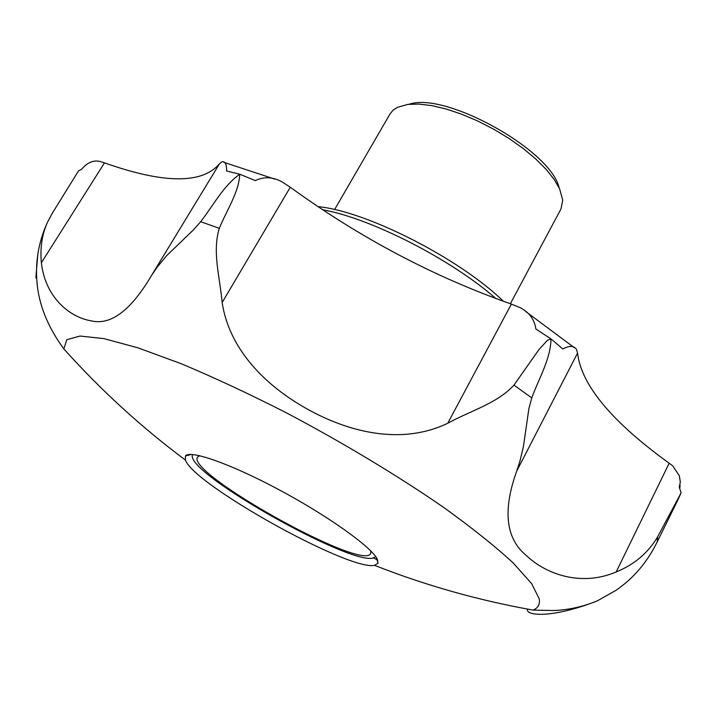 <?xml version="1.0" encoding="UTF-8"?>
<svg xmlns="http://www.w3.org/2000/svg" width="717" height="717" viewBox="0 0 717 717"><rect width="100%" height="100%" fill="white"/><g stroke="black" fill="none" stroke-linecap="round" stroke-linejoin="round"><path stroke-width="1.08" d="M200.679 221.705L219.303 228.338C226.671 210.368 239.191 191.591 239.711 174.204C223.068 186.169 213.2 205.662 200.679 221.705L193.393 229.924L166.613 255.7L157.059 267.307L151.565 275.436L219.527 163.7L221.965 161.791C225.192 161.2 226.733 164.265 226.59 170.996L239.711 174.204L255.297 180.594C263.955 176.49 272.818 176.875 281.88 181.751L290.286 187.245C360.131 237.901 433.83 276.852 511.373 304.089L520.103 307.638C529.2 312.289 534.461 319.423 535.877 329.031L551.032 338.944L562.836 348.964C569.388 345.433 573.941 345.585 576.486 349.421L577.543 353.14C581.37 385.163 611.915 421.856 669.176 463.218L672.806 465.951L679.349 475.828L680.308 481.958L679.295 487.255L681.105 492.866L677.224 501.317L681.105 492.866L657.713 536.701L657.157 541.98C647.254 562.191 633.505 578.332 615.903 590.387L597.18 600.945C550.719 619.04 525.059 615.518 527.524 609.091M219.303 228.338C212.178 251.389 219.725 276.386 222.162 302.493C229.61 351.76 268.642 388.273 310.201 410.68C351.841 433.077 402.837 444.827 447.758 423.254C470.585 410.68 497.239 403.447 513.955 385.11L538.933 349.609L547.412 340.297L551.032 338.944C550.486 359.71 538.709 378.567 531.79 397.926L528.895 408.618L523.455 446.306L519.852 461.452L516.715 471.078L577.543 353.14M334.597 209.588L390.093 113.815L393.077 110.185L397.37 107.335L407.812 104.413L418.782 104.073L431.679 105.605L446.099 108.993L461.569 114.155L477.567 120.922L493.52 129.087L508.855 138.336L523.043 148.365L535.581 158.798L546.058 169.275L554.151 179.42L559.645 188.921L562.728 200.151L560.99 208.934L510.352 303.739M409.031 104.279C445.096 91.265 551.176 150.31 559.117 187.818M516.715 471.078C502.456 510.719 505.808 539.005 526.762 555.917C545.762 573.824 580.671 587.062 616.181 571.96C634.312 564.611 648.159 552.861 657.713 536.701M151.565 275.436C130.736 310.73 110.454 325.832 90.709 320.741C70.642 317.389 45.395 298.344 41.371 262.763L104.476 162.876L100.676 161.639C93.891 159.774 87.617 162.23 81.872 169.015L78.476 170.942L52.601 212.743L47.564 222.118C42.052 234.235 39.982 247.786 41.371 262.763M36.567 276.798L35.868 277.9L37.893 253.307M373.234 557.683L377.796 560.273M317.936 206.648C365.885 210.941 459.301 258.317 503.459 301.319M322.551 209.731C370.823 218.282 450.975 259.142 495.913 298.577M657.157 541.98L677.224 501.317M219.527 163.7C202.302 184.144 163.951 183.866 104.476 162.876M370.806 550.961L370.698 553.488C363.25 571.861 185.846 473.121 197.534 457.105L199.631 455.689M375.466 556.267C366.154 574.577 182.01 472.082 192.658 454.515M377.133 558.839L378.038 563.159L374.543 565.346C349.134 571.171 193.877 484.746 185.434 460.09L185.452 455.967C189.897 449.586 230.793 463.872 279.209 489.836C327.615 515.711 370.958 546.632 377.133 558.839M447.758 423.254L511.373 304.089M47.564 222.118C38.046 242.83 34.676 264.421 37.463 286.881C40.107 307.835 48.908 328.511 63.849 348.919L66.806 339.724L79.999 336.04L103.786 338.594L137.843 347.799L181.069 363.662C213.863 377.393 248.96 393.776 286.352 412.795C342.896 442.676 398.204 475.998 443.841 507.528C472.153 527.954 495.223 546.39 513.049 562.827L531.638 583.602L539.211 598.794C540.125 604.306 538.082 608.079 533.089 610.095L553.425 610.526C568.106 610.015 582.688 606.824 597.18 600.945M513.955 385.11L531.79 397.926M222.162 302.493L290.286 187.245M616.181 571.96L669.176 463.218M191.224 454.435L185.452 455.967M376.3 557.45L378.038 563.159M63.849 348.919C100.9 390.209 141.428 427.269 185.434 460.09M374.543 565.346C425.629 585.448 478.481 600.371 533.089 610.095M680.048 484.898L679.859 488.178M525.651 311.474L574.165 347.557M274.987 179.169L224.009 162.374"/></g></svg>
